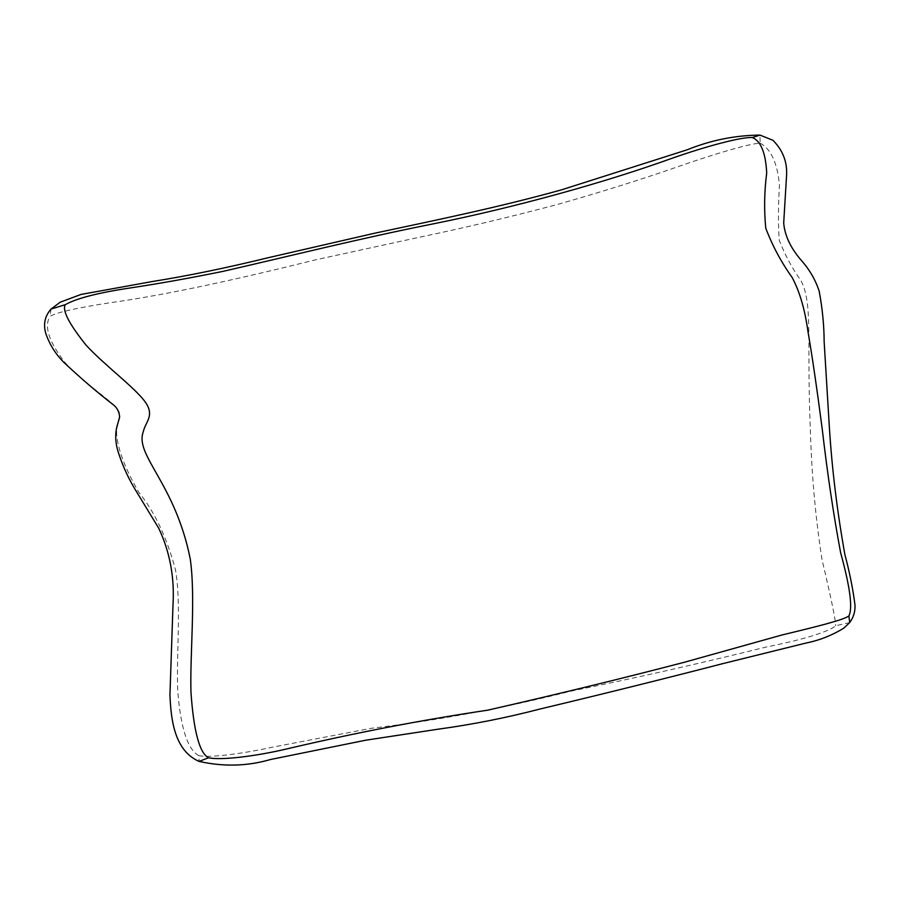 <?xml version="1.0" encoding="UTF-8"?>
<svg xmlns="http://www.w3.org/2000/svg" width="900" height="900" viewBox="0 0 900 900"><rect width="100%" height="100%" fill="white"/><g stroke="black" fill="none" stroke-linecap="round" stroke-linejoin="round"><path stroke-width="0.67" stroke-dasharray="4.5 3.38" d="M849.679 622.586L835.684 625.736C828.067 632.441 798.019 640.766 765.934 647.089C700.819 663.278 635.783 677.97 570.825 691.166C504.675 707.974 438.109 720.36 371.137 728.314L271.901 747.293C239.456 754.369 207.653 757.969 198.821 755.595L199.08 761.411M50.996 309.082L50.085 316.249C57.274 312.255 77.625 307.699 111.15 302.58C169.425 294.502 244.035 277.684 315.157 259.92L421.954 236.689C464.794 227.779 509.749 217.091 556.83 204.638C601.301 192.015 642.038 179.235 679.05 166.297C716.434 153.236 750.893 143.325 760.117 143.156L760.016 135.09M198.821 755.595C187.695 749.734 180.664 728.134 177.727 690.806C176.209 654.3 181.541 604.766 175.489 569.801C166.826 537.525 154.62 511.729 138.859 492.424C124.999 468.45 117.574 448.808 116.606 433.507C116.336 420.188 124.672 417.116 115.92 407.317C107.168 397.53 81.315 380.993 65.059 362.61C48.803 341.64 43.807 326.194 50.085 316.249M760.117 143.156C770.929 148.894 777.386 162.911 779.479 185.209C778.185 205.526 778.106 223.864 779.231 240.199C784.991 255.083 792.214 268.504 800.887 280.451C813.15 303.795 806.625 341.224 810.293 427.95C811.597 474.266 815.524 518.231 822.071 559.868C831.094 597.949 835.639 619.909 835.684 625.736"/><path stroke-width="1.35" d="M199.08 761.411L208.553 757.755C219.847 760.455 254.52 756.641 287.921 748.654C355.646 732.746 422.235 719.91 487.688 710.179C555.469 694.721 621.09 678.735 684.574 662.209L782.235 634.916C815.085 627.03 844.2 619.852 848.914 615.893L849.679 622.586C853.526 617.456 855.293 611.606 855 605.036C852.829 588.33 849.465 571.59 844.92 554.805C837.079 510.964 831.87 468.011 829.283 425.947L824.141 341.651C824.085 325.496 822.431 308.678 819.191 291.184C815.423 279.765 809.415 269.438 801.169 260.213C790.549 247.882 784.721 235.463 783.697 222.964L786.6 174.893C787.241 161.618 782.685 150.097 772.931 140.299L760.016 135.09L752.355 137.554C741.51 136.834 706.174 146.227 670.995 158.648C604.721 182.509 515.419 207.349 433.204 223.864C359.584 238.523 293.918 255.127 222.806 271.406C189.799 278.123 159.03 283.624 130.489 287.921C98.269 292.725 76.522 298.316 65.25 304.684L50.996 309.082C44.741 316.26 43.065 324.574 45.956 334.024C49.804 344.745 55.665 354.094 63.54 362.093C80.359 377.899 96.739 391.961 112.68 404.28C116.921 407.351 119.239 411.615 119.633 417.071L116.933 426.532C114.84 435.071 115.47 444.173 118.811 453.848C123.255 467.314 129.172 479.959 136.575 491.794L158.681 528.154C169.909 551.801 174.679 577.541 172.98 605.374L169.942 695.014C170.977 718.762 174.015 750.398 199.08 761.411C223.616 766.879 247.41 766.249 270.472 759.521L365.659 740.216L438.559 729.124C472.635 724.477 506.52 717.75 540.225 708.964C601.931 694.26 663.041 679.084 723.544 663.446L806.209 642.994C819.371 640.373 831.915 635.411 843.851 628.11L849.679 622.586M65.25 304.684C62.078 310.331 69.019 323.82 86.062 345.15C104.108 364.838 134.505 387.326 144.866 401.479C155.227 415.631 145.553 421.447 143.28 431.764C134.505 455.344 175.162 483.154 190.294 559.159C195.75 598.624 189.866 653.602 190.969 692.393C193.703 731.408 199.564 753.199 208.553 757.755M848.914 615.893C852.84 608.074 850.084 587.059 840.656 552.859C833.524 514.766 827.381 473.49 822.229 429.03C816.863 388.091 812.115 355.613 807.975 331.571C804.87 309.308 799.571 291.24 792.079 277.369C781.166 262.091 772.391 245.678 765.754 228.139C763.999 209.903 764.314 191.52 766.699 172.991C765.675 152.876 760.894 141.064 752.355 137.554M760.016 135.09C734.929 135.36 710.685 140.254 687.308 149.76L561.544 189.833C500.389 206.876 439.504 219.42 374.276 233.303L268.335 257.681C226.091 268.009 187.279 275.985 151.875 281.599L80.944 294.457L60.131 302.243L50.996 309.082"/></g></svg>

